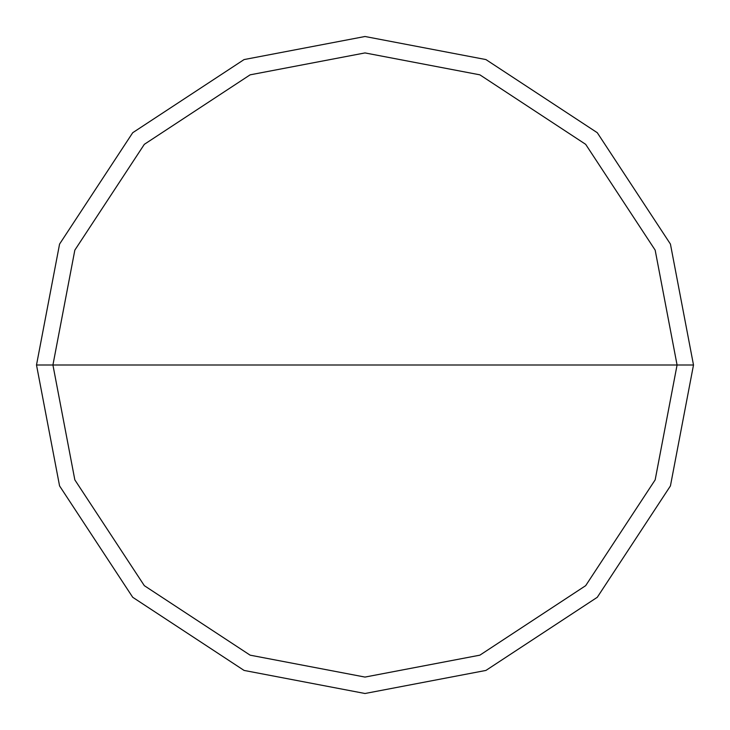 <?xml version="1.0" encoding="UTF-8"?>
<svg xmlns="http://www.w3.org/2000/svg" width="730" height="730" viewBox="0 0 730 730"><rect width="100%" height="100%" fill="white"/><g stroke="black" fill="none" stroke-linecap="round" stroke-linejoin="round"><path stroke-width="1.09" d="M52.925 365L74.834 250.125L144.33 144.33L250.125 74.834L365 52.925L479.875 74.834L585.67 144.33L655.166 250.125L677.075 365L52.925 365L74.834 479.875L144.33 585.67L250.125 655.166L365 677.075L479.875 655.166L585.67 585.67L655.166 479.875L677.075 365L693.5 365L670.432 485.915L597.286 597.286L485.915 670.432L365 693.5L244.085 670.432L132.714 597.286L59.568 485.915L36.5 365L59.568 485.915L132.714 597.286L244.085 670.432L365 693.5L485.915 670.432L597.286 597.286L670.432 485.915L693.5 365L670.432 244.085L597.286 132.714L485.915 59.568L365 36.5L244.085 59.568L132.714 132.714L59.568 244.085L36.5 365L677.075 365L655.166 479.875L585.67 585.67L479.875 655.166L365 677.075L250.125 655.166L144.33 585.67L74.834 479.875L52.925 365L36.5 365L59.568 244.085L132.714 132.714L244.085 59.568L365 36.5L485.915 59.568L597.286 132.714L670.432 244.085L693.5 365L677.075 365L655.166 250.125L585.67 144.33L479.875 74.834L365 52.925L250.125 74.834L144.33 144.33L74.834 250.125L52.925 365"/></g></svg>
